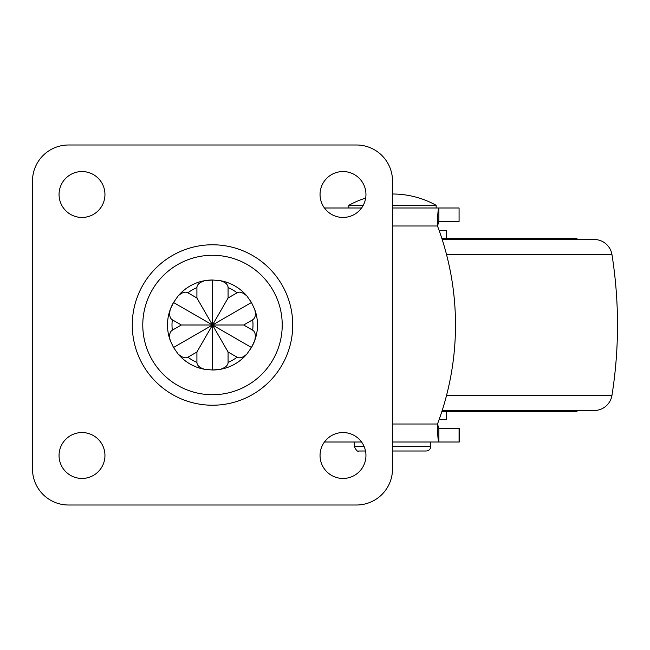 <?xml version="1.0" encoding="UTF-8"?>
<svg xmlns="http://www.w3.org/2000/svg" width="650" height="650" viewBox="0 0 650 650"><rect width="100%" height="100%" fill="white"/><g stroke="black" fill="none" stroke-linecap="round" stroke-linejoin="round"><path stroke-width="0.97" d="M392.502 442L438.872 442C438.035 440.919 437.58 434.923 437.499 424.003A281.247 281.247 0 0 0 437.499 225.997C437.58 215.077 438.035 209.081 438.872 208L438.872 221.504L437.499 225.997L392.502 225.997M324.439 208L361.562 208M392.502 208L459.071 208L459.071 221.504L438.872 221.504M459.071 221.504L459.071 208M361.562 442L324.439 442M438.872 428.496L459.257 428.496L459.257 442L438.872 442L438.872 428.496L437.499 424.003L392.502 424.003M68.502 144.999A36.002 36.002 0 0 0 32.5 181.001L32.5 468.999A36.002 36.002 0 0 0 68.502 505.001L356.501 505.001A36.002 36.002 0 0 0 392.502 468.999L392.502 181.001A36.002 36.002 0 0 0 356.501 144.999L68.502 144.999M365.95 194.496A22.953 22.953 0 0 0 342.997 171.551A22.953 22.953 0 0 0 320.052 194.496A22.953 22.953 0 0 0 342.997 217.449A22.953 22.953 0 0 0 365.95 194.496M104.951 455.504A22.953 22.953 0 0 0 81.998 432.551A22.953 22.953 0 0 0 59.053 455.504A22.953 22.953 0 0 0 81.998 478.449A22.953 22.953 0 0 0 104.951 455.504M365.95 455.504A22.953 22.953 0 0 0 342.997 432.551A22.953 22.953 0 0 0 320.052 455.504A22.953 22.953 0 0 0 342.997 478.449A22.953 22.953 0 0 0 365.95 455.504M104.951 194.496A22.953 22.953 0 0 0 81.998 171.551A22.953 22.953 0 0 0 59.053 194.496A22.953 22.953 0 0 0 81.998 217.449A22.953 22.953 0 0 0 104.951 194.496M243.677 325L252.663 330.192C255.198 331.711 255.905 335.116 254.776 340.413A44.996 44.996 0 0 0 254.776 309.587C256.011 314.73 255.304 318.134 252.663 319.808L243.677 325L212.501 325L212.501 369.996L204.709 369.322C199.623 367.811 197.031 365.495 196.909 362.383L196.909 351.999L212.501 325L251.469 302.502L254.776 309.587A44.996 44.996 0 0 1 257.498 325A44.996 44.996 0 0 0 254.776 309.587M196.909 351.999L187.923 357.191C185.339 358.621 182.041 357.533 178.019 353.909L173.526 347.498L212.501 325L173.526 302.502A44.996 44.996 0 0 0 170.219 340.413C168.992 335.262 169.691 331.849 172.331 330.192L181.326 325L172.331 319.808C169.804 318.289 169.097 314.884 170.219 309.587L173.526 302.502L178.019 296.091A44.996 44.996 0 0 1 212.501 280.004L212.501 325L196.909 298.001L196.909 287.617C196.942 284.684 199.534 282.368 204.709 280.678L212.501 280.004L220.293 280.678A44.996 44.996 0 0 1 246.984 296.091A44.996 44.996 0 0 0 220.293 280.678C225.404 282.214 227.996 284.521 228.085 287.617L228.085 298.001L237.079 292.809C239.574 291.33 242.881 292.427 246.984 296.091L251.469 302.502M178.019 296.091A44.996 44.996 0 0 1 204.709 280.678A44.996 44.996 0 0 0 178.019 296.091C181.789 292.476 185.088 291.379 187.923 292.809L196.909 298.001M220.293 369.322L212.501 369.996A44.996 44.996 0 0 0 246.984 353.909C243.141 357.549 239.842 358.646 237.079 357.191L228.085 351.999L228.085 362.383C228.061 365.316 225.461 367.632 220.293 369.322A44.996 44.996 0 0 0 246.984 353.909L251.469 347.498L212.501 325L181.326 325M170.219 340.413A44.996 44.996 0 0 1 170.219 309.587A44.996 44.996 0 0 0 170.219 340.413L173.526 347.498M178.019 353.909A44.996 44.996 0 0 0 204.709 369.322A44.996 44.996 0 0 1 178.019 353.909A44.996 44.996 0 0 0 204.709 369.322M254.776 340.413L251.469 347.498A44.996 44.996 0 0 0 257.498 325A44.996 44.996 0 0 1 251.469 347.498M228.085 351.999L212.501 325L228.085 298.001M436.15 208L436.15 205.303L392.502 205.303M365.666 198.104A90.001 90.001 0 0 0 348.847 205.303L363.252 205.303M430.747 442L430.747 446.501C430.487 449.231 428.984 450.734 426.254 451.003L392.502 451.003M354.25 442L354.25 446.501C356.241 450.45 357.744 451.953 358.751 451.003L365.503 451.003M442.187 239.501L594.197 239.501A17.997 17.997 0 0 1 611.975 254.686A450.003 450.003 0 0 1 611.975 395.314L446.566 395.314M442.187 410.499L594.197 410.499A17.997 17.997 0 0 0 611.975 395.314M441.902 411.401L576.997 411.401L576.997 410.499M576.997 239.501L576.997 238.599L441.902 238.599M439.148 230.498L446.501 230.498L446.501 238.599M439.148 419.502L446.501 419.502L446.501 411.401M459.071 442L459.071 428.496M132.267 325A80.226 80.226 0 0 0 212.501 405.226A80.226 80.226 0 0 0 292.727 325A80.226 80.226 0 0 0 212.501 244.774A80.226 80.226 0 0 0 132.267 325M142.781 325A69.721 69.721 0 0 0 212.501 394.721A69.721 69.721 0 0 0 282.222 325A69.721 69.721 0 0 0 212.501 255.279A69.721 69.721 0 0 0 142.781 325M246.984 296.091A44.996 44.996 0 0 0 220.293 280.678M196.909 287.617A40.503 40.503 0 0 0 187.923 292.809M228.085 362.383A40.503 40.503 0 0 0 237.079 357.191M252.663 330.192A40.503 40.503 0 0 0 252.663 319.808M237.079 292.809A40.503 40.503 0 0 0 228.085 287.617M172.331 319.808A40.503 40.503 0 0 0 172.331 330.192M187.923 357.191A40.503 40.503 0 0 0 196.909 362.383M212.501 369.996A44.996 44.996 0 0 0 246.984 353.909M354.25 446.501L364.114 446.501M392.502 446.501L430.747 446.501M611.975 254.686L446.566 254.686M348.847 205.303L348.847 208M436.15 205.303A90.001 90.001 0 0 0 392.502 194.009"/></g></svg>
